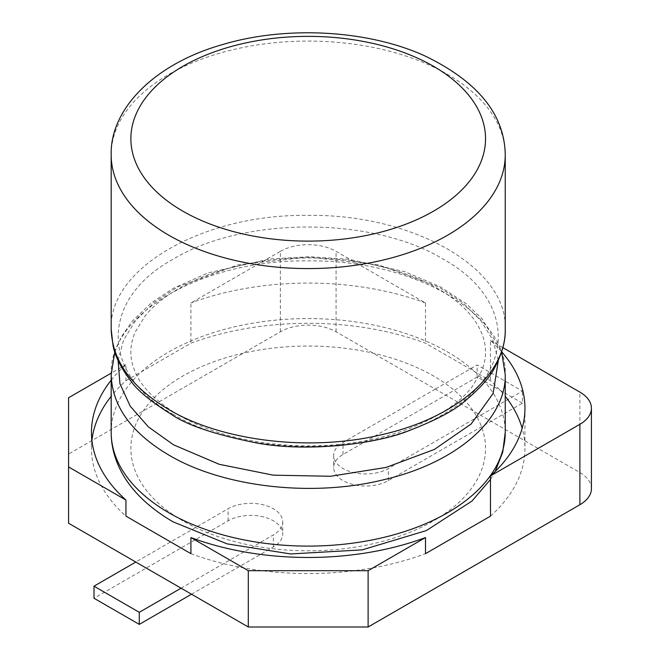 <?xml version="1.0" encoding="UTF-8"?>
<svg xmlns="http://www.w3.org/2000/svg" width="660" height="660" viewBox="0 0 660 660"><rect width="100%" height="100%" fill="white"/><g stroke="black" fill="none" stroke-linecap="round" stroke-linejoin="round"><path stroke-width="0.49" stroke-dasharray="3.3 2.47" d="M182.812 520.822A177.334 102.382 180 0 1 262.309 349.536A177.334 102.382 180 0 1 479.498 474.928A177.334 102.382 180 0 1 182.812 520.822M190.921 553.658A216.736 125.128 0 0 0 425.494 553.658M111.177 380.209A216.736 125.128 180 0 1 125.944 364.625L125.944 380.713A216.736 125.128 0 0 0 111.177 396.297M91.921 440.385A216.736 125.128 0 0 0 91.468 448.429A216.736 125.128 0 0 0 125.944 516.145M125.944 380.713L190.921 343.2A216.736 125.128 0 0 1 425.494 343.2L490.471 380.713A216.736 125.128 0 0 1 505.238 396.297M490.471 516.145A216.736 125.128 0 0 0 524.947 448.429A216.736 125.128 0 0 0 522.126 428.315M501.658 351.78A216.736 125.128 0 0 0 490.471 340.494L490.471 380.713M591.426 488.647A39.41 22.753 180 0 0 579.884 472.56L336.072 331.79A39.41 22.753 180 0 0 280.343 331.79L68.574 454.055L68.574 397.749M280.343 331.79L280.343 251.353L190.921 302.981L190.921 343.2M125.944 364.625L111.185 373.147M502.854 347.647L490.471 340.494M280.343 251.353A39.41 22.753 180 0 1 336.072 251.353L425.494 302.981L425.494 343.2M425.494 302.981A216.736 125.128 0 0 0 190.921 302.981M181.071 588.192L273.372 534.897A32.018 18.488 0 0 0 282.752 521.829A32.018 18.488 0 0 0 262.985 504.752A32.018 18.488 0 0 0 228.096 508.753L135.795 562.048M68.574 454.055L68.574 523.231M435.336 389.103L343.035 442.398A32.018 18.488 0 0 0 333.663 455.466A32.018 18.488 0 0 0 353.422 472.543A32.018 18.488 0 0 0 388.319 468.534L522.415 391.116L477.139 364.972L435.336 389.103M522.415 403.186L477.139 377.041L343.035 454.459A32.018 18.488 0 0 0 333.663 467.536A32.018 18.488 0 0 0 353.422 484.613A32.018 18.488 0 0 0 388.319 480.604L522.415 403.186L522.415 391.116M477.139 377.041L477.139 364.972M191.524 594.223L273.372 546.967A32.018 18.488 0 0 0 282.752 533.89A32.018 18.488 0 0 0 262.985 516.813A32.018 18.488 0 0 0 228.096 520.822L94 598.24M111.177 374.897L111.177 374.649C108.471 313.706 203.321 259.215 308.476 260.898C413.671 259.421 507.936 313.921 505.238 374.649M111.177 432.341A197.035 113.759 180 0 1 308.203 318.582A197.035 113.759 180 0 1 505.238 432.341M118.09 360.434L123.643 339.916L135.779 320.356L154.069 302.47L177.837 286.902L238.243 264.792L308.451 257.103L378.609 264.891L438.851 287.05L462.52 302.61L480.719 320.463L492.797 339.966L498.325 360.434M173.53 414.488C100.328 374.69 99.239 299.582 173.431 259.034C243.647 216.315 372.776 216.364 442.885 258.976C516.689 299.45 516.772 374.005 442.786 414.546C372.545 457.38 242.467 456.753 173.53 414.488M579.884 472.56L579.884 392.123M336.072 331.79L336.072 251.353M111.177 329.15C108.471 268.199 203.321 213.708 308.476 215.391C413.671 213.914 507.936 268.414 505.238 329.15M111.177 154.828A197.035 113.759 180 0 1 217.099 53.963A197.035 113.759 180 0 1 447.529 74.39A197.035 113.759 180 0 1 505.238 154.828M388.319 480.604L388.319 468.534M343.035 454.459L343.035 442.398M228.096 520.822L228.096 508.753M273.372 546.967L273.372 534.897M495.223 471.454L490.471 479.482M114.79 351.904L121.283 336.996L132.313 321.073L151.429 302.8L173.473 288.263L208.18 272.852L270.196 258.918L309.903 256.74L349.453 259.306L404.902 271.714L440.435 286.885L466.141 303.715L482.023 318.681L501.625 351.895M178.736 415.272C155.133 400.736 140.563 386.108 135.028 371.399C129.459 358.751 129.451 345.766 135.011 332.442L144.664 316.577C157.03 300.49 178.307 286.531 208.494 274.692C255.321 257.961 305.836 253.762 360.038 262.111C398.632 269.057 429.247 280.962 451.902 297.817C473.542 313.525 485.504 333.201 485.537 351.962C485.587 358.33 484.143 364.955 481.198 371.844L472.106 386.776C460.111 402.616 439.387 416.468 409.942 428.348C378.807 440.137 344.099 446.003 305.819 445.945C255.189 444.889 212.834 434.668 178.736 415.272M91.468 432.341L91.468 448.429M524.947 408.21L524.947 448.429M333.663 455.466L333.663 467.536M282.752 521.829L282.752 533.89"/><path stroke-width="0.99" d="M502.854 347.647L579.884 392.123A39.41 22.753 180 0 1 591.426 408.21A39.41 22.753 180 0 1 579.884 424.297L490.471 475.926L490.471 516.145L425.494 553.658L425.494 537.57A216.736 125.128 180 0 1 190.921 537.57L190.921 553.658L125.944 516.145L125.944 500.057A216.736 125.128 180 0 1 91.468 432.341A216.736 125.128 180 0 1 111.177 380.209M111.177 396.297A216.736 125.128 0 0 0 91.921 440.385M522.126 428.315A216.736 125.128 0 0 0 505.238 396.297M111.185 373.147L68.574 397.749L68.574 523.231L248.3 627L248.3 570.694L368.115 570.694L368.115 627L579.884 504.735L579.884 424.297M68.574 466.925L125.944 500.057M190.921 537.57L248.3 570.694M425.494 537.57L368.115 570.694M490.471 475.926A216.736 125.128 0 0 0 524.947 408.21A216.736 125.128 0 0 0 501.658 351.78M591.426 408.21L591.426 488.647A39.41 22.753 180 0 1 579.884 504.735M248.3 627L368.115 627M135.795 562.048L94 586.179L139.276 612.323L181.071 588.192M139.276 612.323L139.276 624.385L94 598.24L94 586.179M139.276 624.385L191.524 594.223M111.177 374.897L111.177 432.341A197.035 113.759 180 0 0 168.886 512.779A197.035 113.759 180 0 0 383.608 537.438A197.035 113.759 180 0 0 505.238 432.341L505.238 374.649C506.22 419.628 455.928 463.138 383.303 479.82C311.404 497.615 222.387 486.915 168.886 455.087C131.373 432.91 112.134 406.098 111.177 374.657L111.177 374.649M498.325 360.434L493.135 393.401L471.166 423.992L434.387 449.443L386.092 467.42L330.685 476.264L273.281 475.167L219.236 464.302L173.53 444.823L148.426 426.921L130.243 406.246L119.938 383.74L118.09 360.434M111.177 329.15L113.017 345.419C114.823 355.6 120.565 367.183 130.234 380.176C136.909 390.027 150.472 401.329 170.923 414.1C186.755 425.205 215.886 434.932 258.324 443.281C310.703 452.562 377.363 443.338 408.235 430.955C435.616 420.403 454.534 410.421 464.986 400.999C480.455 388.039 490.495 376.637 495.132 366.811C502.301 352.935 505.675 340.378 505.238 329.15C506.22 374.121 455.928 417.632 383.303 434.321C311.404 452.108 222.387 441.416 168.886 409.588C131.373 387.403 112.134 360.591 111.177 329.15L111.177 154.828A197.035 113.759 180 0 0 168.886 235.265A197.035 113.759 180 0 0 482.914 207.43A197.035 113.759 180 0 0 505.238 154.828C504.653 114.485 477.865 81.518 424.891 55.918C368.214 29.972 286.572 25.377 222.643 44.55C152.864 64.284 110.022 110.005 111.177 154.828M182.812 211.134A177.334 102.382 180 0 1 231.784 46.357A177.334 102.382 180 0 1 433.595 66.346A177.334 102.382 180 0 1 468.22 182.861A177.334 102.382 180 0 1 182.812 211.134M111.177 432.341C111.169 443.066 113.347 453.659 117.711 464.112C127.033 486.346 145.456 505.577 172.961 521.796L227.081 543.865L290.573 553.946L362.216 549.871L426.352 530.582L471.999 501.031L490.471 479.482M505.238 432.341L502.747 452.1L495.223 471.454M111.177 374.657L114.79 351.904M501.625 351.895L505.238 374.649M505.238 329.15L505.238 154.828"/></g></svg>
